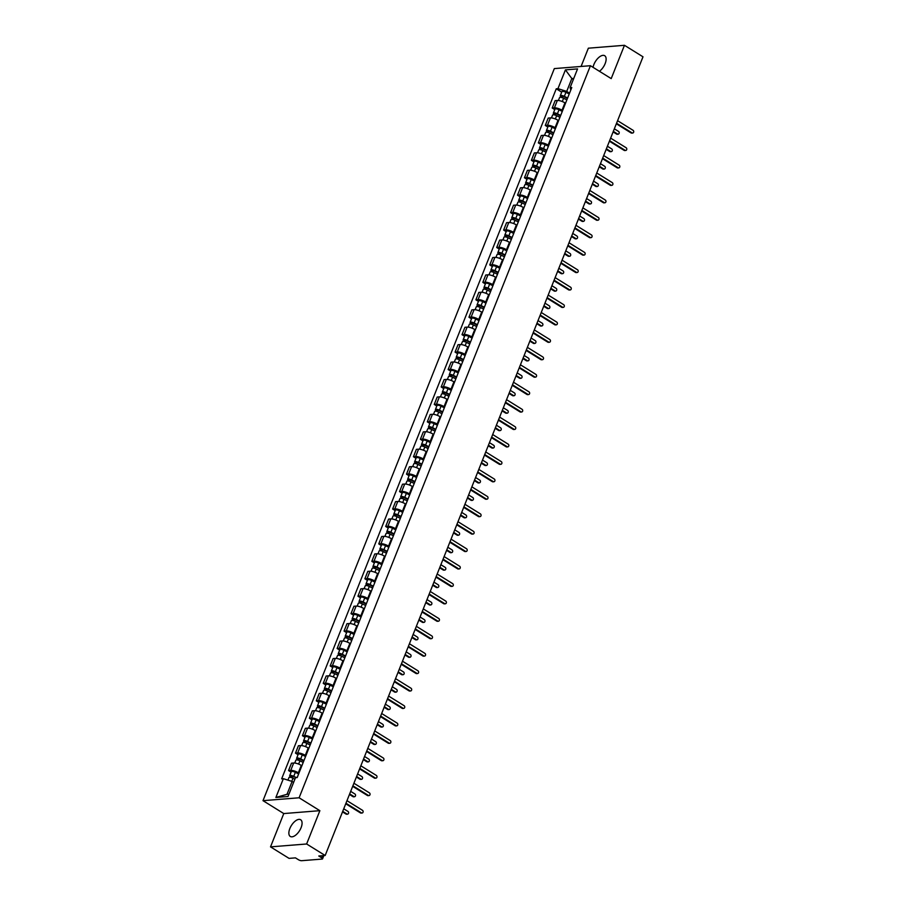 <?xml version="1.0" encoding="UTF-8"?>
<svg xmlns="http://www.w3.org/2000/svg" width="906" height="906" viewBox="0 0 906 906"><rect width="100%" height="100%" fill="white"/><g stroke="black" fill="none" stroke-linecap="round" stroke-linejoin="round"><path stroke-width="1.36" d="M301.098 827.654A9.83 4.836 -58.2 0 0 300.645 819.749A9.83 4.836 -58.2 0 0 289.841 828.548A9.83 4.836 -58.2 0 0 290.282 836.453A9.83 4.836 -58.2 0 0 301.098 827.654M599.444 71.302A9.83 4.836 -58.2 0 0 605.151 63.613A9.83 4.836 -58.2 0 0 604.698 55.719A9.83 4.836 -58.2 0 0 593.883 64.519A9.83 4.836 -58.2 0 0 593.056 67.338M270.52 846.872L306.624 843.984L325.163 855.49L643 56.806L624.461 45.3L611.21 78.607L590.429 65.708L554.325 68.596L263 800.666L283.771 813.565L270.52 846.872L289.059 858.378L295.447 857.869L298.334 859.658A2.514 0.747 -158.3 0 0 301.641 860.7L322.083 859.069A2.514 0.747 -158.3 0 0 322.559 858.843A2.514 0.747 -158.3 0 0 321.664 857.801L322.491 855.706M624.461 45.3L588.356 48.188L581.086 66.455M306.624 843.984L319.875 810.677L299.105 797.778L590.429 65.708M325.163 855.49L318.776 856L321.664 857.801M565.537 103.227L564.948 102.854A5.798 1.721 -158.3 0 0 557.349 100.464L555.14 100.634L552.207 108.007L554.404 107.837A5.798 1.721 21.7 0 1 562.014 110.226L562.603 110.6M554.766 109.603L552.207 108.007M558.606 120.657L558.017 120.294A5.798 1.721 -158.3 0 0 550.406 117.893L548.198 118.074L545.265 125.447L547.473 125.277A5.798 1.721 21.7 0 1 555.072 127.667L555.672 128.029M547.824 127.033L545.265 125.447M551.663 138.097L551.075 137.723A5.798 1.721 -158.3 0 0 543.464 135.334L541.267 135.504L538.334 142.888L540.531 142.706A5.798 1.721 21.7 0 1 548.141 145.107L548.73 145.47M540.882 144.473L538.334 142.888M544.721 155.526L544.132 155.164A5.798 1.721 -158.3 0 0 536.533 152.763L534.325 152.944L531.392 160.317L533.589 160.147A5.798 1.721 21.7 0 1 541.199 162.536L541.788 162.91M533.951 161.902L531.392 160.317M537.79 172.967L537.201 172.593A5.798 1.721 -158.3 0 0 529.591 170.203L527.383 170.373L524.449 177.757L526.658 177.576A5.798 1.721 21.7 0 1 534.257 179.977L534.857 180.339M527.009 179.343L524.449 177.757M530.848 190.396L530.259 190.034A5.798 1.721 -158.3 0 0 522.649 187.633L520.452 187.814L517.519 195.186L519.716 195.017A5.798 1.721 21.7 0 1 527.326 197.406L527.915 197.78M520.067 196.783L517.519 195.186M523.906 207.836L523.317 207.463A5.798 1.721 -158.3 0 0 515.718 205.073L513.509 205.254L510.576 212.627L512.773 212.446A5.798 1.721 21.7 0 1 520.384 214.847L520.973 215.209M513.136 214.212L510.576 212.627M516.975 225.266L516.386 224.903A5.798 1.721 -158.3 0 0 508.776 222.514L506.567 222.683L503.634 230.056L505.842 229.886A5.798 1.721 21.7 0 1 513.442 232.276L514.042 232.649M506.194 231.653L503.634 230.056M510.033 242.706L509.444 242.344A5.798 1.721 -158.3 0 0 501.833 239.943L499.636 240.124L496.703 247.497L498.9 247.315A5.798 1.721 21.7 0 1 506.511 249.716L507.1 250.079M499.251 249.082L496.703 247.497M503.09 260.147L502.502 259.773A5.798 1.721 -158.3 0 0 494.903 257.383L492.694 257.553L489.761 264.937L491.958 264.756A5.798 1.721 21.7 0 1 499.568 267.157L500.157 267.519M492.32 266.523L489.761 264.937M496.16 277.576L495.571 277.213A5.798 1.721 -158.3 0 0 487.96 274.812L485.752 274.994L482.819 282.366L485.027 282.196A5.798 1.721 21.7 0 1 492.626 284.586L493.226 284.948M485.378 283.952L482.819 282.366M489.217 295.016L488.628 294.643A5.798 1.721 -158.3 0 0 481.018 292.253L478.821 292.423L475.888 299.807L478.085 299.626A5.798 1.721 21.7 0 1 485.695 302.026L486.284 302.389M478.436 301.392L475.888 299.807M482.275 312.445L481.686 312.083A5.798 1.721 -158.3 0 0 474.087 309.682L471.879 309.863L468.946 317.236L471.143 317.066A5.798 1.721 21.7 0 1 478.753 319.456L479.342 319.829M471.505 318.833L468.946 317.236M475.344 329.886L474.755 329.512A5.798 1.721 -158.3 0 0 467.145 327.123L464.937 327.293L462.003 334.676L464.212 334.495A5.798 1.721 21.7 0 1 471.811 336.896L472.411 337.259M464.563 336.262L462.003 334.676M468.402 347.315L467.813 346.953A5.798 1.721 -158.3 0 0 460.203 344.552L458.006 344.733L455.072 352.106L457.27 351.936A5.798 1.721 21.7 0 1 464.88 354.325L465.469 354.699M457.621 353.702L455.072 352.106M461.46 364.756L460.871 364.393A5.798 1.721 -158.3 0 0 453.272 361.992L451.063 362.174L448.13 369.546L450.327 369.365A5.798 1.721 21.7 0 1 457.938 371.766L458.527 372.128M450.69 371.132L448.13 369.546M454.529 382.196L453.94 381.822A5.798 1.721 -158.3 0 0 446.33 379.433L444.121 379.603L441.188 386.987L443.396 386.805A5.798 1.721 21.7 0 1 450.995 389.195L451.596 389.569M443.747 388.572L441.188 386.987M447.587 399.625L446.998 399.263A5.798 1.721 -158.3 0 0 439.387 396.862L437.19 397.043L434.257 404.416L436.454 404.246A5.798 1.721 21.7 0 1 444.065 406.635L444.653 406.998M436.805 406.001L434.257 404.416M440.644 417.066L440.056 416.692A5.798 1.721 -158.3 0 0 432.456 414.302L430.248 414.472L427.315 421.856L429.512 421.675A5.798 1.721 21.7 0 1 437.122 424.076L437.711 424.438M429.874 423.442L427.315 421.856M433.714 434.495L433.125 434.133A5.798 1.721 -158.3 0 0 425.514 431.732L423.306 431.913L420.373 439.285L422.581 439.116A5.798 1.721 21.7 0 1 430.18 441.505L430.78 441.879M422.932 440.871L420.373 439.285M426.771 451.935L426.182 451.562A5.798 1.721 -158.3 0 0 418.572 449.172L416.375 449.342L413.442 456.726L415.639 456.545A5.798 1.721 21.7 0 1 423.249 458.946L423.838 459.308M415.99 458.311L413.442 456.726M419.829 469.365L419.24 469.002A5.798 1.721 -158.3 0 0 411.641 466.601L409.433 466.783L406.5 474.155L408.697 473.985A5.798 1.721 21.7 0 1 416.307 476.375L416.896 476.749M409.059 475.752L406.5 474.155M412.898 486.805L412.309 486.431A5.798 1.721 -158.3 0 0 404.699 484.042L402.49 484.223L399.557 491.596L401.766 491.414A5.798 1.721 21.7 0 1 409.365 493.815L409.965 494.178M402.117 493.181L399.557 491.596M405.956 504.234L405.367 503.872A5.798 1.721 -158.3 0 0 397.757 501.482L395.56 501.652L392.626 509.025L394.823 508.855A5.798 1.721 21.7 0 1 402.434 511.244L403.023 511.618M395.175 510.622L392.626 509.025M399.014 521.675L398.425 521.312A5.798 1.721 -158.3 0 0 390.826 518.912L388.617 519.093L385.684 526.465L387.881 526.284A5.798 1.721 21.7 0 1 395.492 528.685L396.081 529.047M388.244 528.051L385.684 526.465M392.083 539.115L391.494 538.742A5.798 1.721 -158.3 0 0 383.884 536.352L381.675 536.522L378.742 543.906L380.95 543.725A5.798 1.721 21.7 0 1 388.549 546.125L389.15 546.488M381.301 545.491L378.742 543.906M385.141 556.544L384.552 556.182A5.798 1.721 -158.3 0 0 376.941 553.781L374.744 553.962L371.811 561.335L374.008 561.165A5.798 1.721 21.7 0 1 381.619 563.555L382.207 563.928M374.359 562.92L371.811 561.335M378.198 573.985L377.609 573.611A5.798 1.721 -158.3 0 0 370.01 571.222L367.802 571.392L364.869 578.775L367.066 578.594A5.798 1.721 21.7 0 1 374.676 580.995L375.265 581.358M367.428 580.361L364.869 578.775M371.267 591.414L370.679 591.052A5.798 1.721 -158.3 0 0 363.068 588.651L360.86 588.832L357.927 596.205L360.135 596.035A5.798 1.721 21.7 0 1 367.734 598.424L368.334 598.798M360.486 597.801L357.927 596.205M364.325 608.855L363.736 608.481A5.798 1.721 -158.3 0 0 356.126 606.091L353.929 606.261L350.996 613.645L353.193 613.464A5.798 1.721 21.7 0 1 360.803 615.865L361.392 616.227M353.544 615.231L350.996 613.645M357.383 626.284L356.794 625.921A5.798 1.721 -158.3 0 0 349.195 623.532L346.987 623.702L344.054 631.074L346.251 630.904A5.798 1.721 21.7 0 1 353.861 633.294L354.45 633.668M346.613 632.671L344.054 631.074M350.452 643.724L349.863 643.362A5.798 1.721 -158.3 0 0 342.253 640.961L340.044 641.142L337.111 648.515L339.32 648.334A5.798 1.721 21.7 0 1 346.919 650.735L347.519 651.097M339.671 650.1L337.111 648.515M343.51 661.165L342.921 660.791A5.798 1.721 -158.3 0 0 335.311 658.402L333.114 658.571L330.18 665.955L332.377 665.774A5.798 1.721 21.7 0 1 339.988 668.164L340.577 668.537M332.729 667.541L330.18 665.955M336.568 678.594L335.979 678.232A5.798 1.721 -158.3 0 0 328.38 675.831L326.171 676.012L323.238 683.384L325.435 683.215A5.798 1.721 21.7 0 1 333.046 685.604L333.635 685.967M325.798 684.97L323.238 683.384M329.637 696.035L329.048 695.661A5.798 1.721 -158.3 0 0 321.437 693.271L319.229 693.441L316.296 700.825L318.504 700.644A5.798 1.721 21.7 0 1 326.103 703.045L326.704 703.407M318.855 702.41L316.296 700.825M322.695 713.464L322.106 713.101A5.798 1.721 -158.3 0 0 314.495 710.7L312.298 710.882L309.365 718.254L311.562 718.084A5.798 1.721 21.7 0 1 319.172 720.474L319.761 720.848M311.913 719.84L309.365 718.254M315.752 730.904L315.163 730.53A5.798 1.721 -158.3 0 0 307.564 728.141L305.356 728.311L302.423 735.695L304.62 735.513A5.798 1.721 21.7 0 1 312.23 737.914L312.819 738.277M304.982 737.28L302.423 735.695M308.821 748.333L308.233 747.971A5.798 1.721 -158.3 0 0 300.622 745.57L298.414 745.751L295.481 753.124L297.689 752.954A5.798 1.721 21.7 0 1 305.288 755.344L305.888 755.717M298.04 754.721L295.481 753.124M301.879 765.774L301.29 765.4A5.798 1.721 -158.3 0 0 293.68 763.011L291.483 763.192L288.55 770.564L290.747 770.383A5.798 1.721 21.7 0 1 298.357 772.784L298.946 773.146M291.098 772.15L288.55 770.564M573.339 79.49L571.833 78.55L566.714 91.404L569.546 93.159M566.714 91.404L557.949 88.652L565.423 69.875L577.552 68.901L570.089 87.678L570.825 89.943M291.472 777.631L291.211 776.306L297.179 777.586L571.777 87.542L570.089 87.678M295.481 777.722L288.006 796.499L275.877 797.473L283.351 778.696L292.117 781.448L286.998 794.302L288.946 794.154M557.949 88.652L556.261 88.788L281.653 778.832L283.351 778.696M263 800.666L299.105 797.778M283.771 813.565L319.875 810.677M293.623 782.388L292.117 781.448M573.781 78.403L571.833 78.55L565.423 69.875M561.697 92.163L556.261 88.788M286.998 794.302L275.877 797.473M616.556 123.261L632.026 132.876A1.45 1.189 85.4 0 0 632.66 133.035L631.72 133.103A1.45 1.189 -94.6 0 1 631.086 132.944L616.34 123.794M632.66 133.035A1.45 1.189 85.4 0 0 633.056 130.305L617.575 120.691M567.439 98.46L563.759 96.625L561.811 96.319L562.354 96.942L561.414 97.021A3.148 0.94 -158.3 0 1 560.293 95.708L561.89 91.687A3.148 0.94 -158.3 0 1 565.944 92.333L569.228 93.964M567.62 97.995L564.347 96.353A3.148 0.94 -158.3 0 0 560.293 95.708M562.071 97.644L562.637 96.229M613.317 131.381L617.586 134.031A1.45 1.189 85.4 0 0 618.605 131.461L614.347 128.811M566.862 99.887L563.589 98.256A3.148 0.94 -158.3 0 0 559.534 97.61L558.39 100.487M618.209 134.19L617.28 134.258A1.45 1.189 -94.6 0 1 616.646 134.099L613.113 131.902M609.613 140.702L625.095 150.305A1.45 1.189 85.4 0 0 625.718 150.464L624.778 150.543A1.45 1.189 -94.6 0 1 624.155 150.385L609.398 141.223M625.718 150.464A1.45 1.189 85.4 0 0 626.114 147.735L610.633 138.131M602.671 158.131L618.152 167.746A1.45 1.189 85.4 0 0 618.775 167.904L617.835 167.984A1.45 1.189 -94.6 0 1 617.212 167.825L602.467 158.663M618.775 167.904A1.45 1.189 85.4 0 0 619.172 165.175L603.702 155.56M595.74 175.571L611.21 185.175A1.45 1.189 85.4 0 0 611.844 185.334L610.904 185.413A1.45 1.189 -94.6 0 1 610.27 185.254L595.525 176.104M611.844 185.334A1.45 1.189 85.4 0 0 612.241 182.604L596.76 173.001M560.497 115.9L556.816 114.065L554.88 113.748L555.412 114.383L554.472 114.462A3.148 0.94 -158.3 0 1 553.351 113.148L554.959 109.128A3.148 0.94 -158.3 0 1 559.013 109.773L562.286 111.404M560.689 115.424L557.405 113.794A3.148 0.94 -158.3 0 0 553.351 113.148M555.129 115.085L555.695 113.669M606.386 148.811L610.644 151.461A1.45 1.189 85.4 0 0 611.675 148.89L607.405 146.24M559.931 117.327L556.646 115.696A3.148 0.94 -158.3 0 0 552.592 115.051L551.448 117.916M611.278 151.619L610.338 151.698A1.45 1.189 -94.6 0 1 609.715 151.54L606.171 149.343M553.555 133.329L549.885 131.495L547.937 131.189L548.47 131.823L547.53 131.891A3.148 0.94 -158.3 0 1 546.409 130.589L548.017 126.557A3.148 0.94 -158.3 0 1 552.071 127.202L555.344 128.845M553.747 132.865L550.474 131.234A3.148 0.94 -158.3 0 0 546.409 130.589M548.198 132.514L548.753 131.098M599.444 166.251L603.713 168.901A1.45 1.189 85.4 0 0 604.732 166.33L600.463 163.68M552.988 134.768L549.716 133.125A3.148 0.94 -158.3 0 0 545.661 132.48L544.517 135.356M604.336 169.06L603.396 169.128A1.45 1.189 -94.6 0 1 602.773 168.969L599.24 166.783M546.624 150.77L542.943 148.935L540.995 148.629L541.539 149.252L540.599 149.331A3.148 0.94 -158.3 0 1 539.478 148.018L541.075 143.997A3.148 0.94 -158.3 0 1 545.129 144.643L548.413 146.274M546.805 150.294L543.532 148.663A3.148 0.94 -158.3 0 0 539.478 148.018M541.256 149.954L541.822 148.539M592.501 183.691L596.771 186.33A1.45 1.189 85.4 0 0 597.79 183.759L593.532 181.121M546.046 152.197L542.773 150.566A3.148 0.94 -158.3 0 0 538.719 149.92L537.575 152.797M597.394 186.489L596.465 186.568A1.45 1.189 -94.6 0 1 595.831 186.41L592.298 184.212M588.798 193.012L604.279 202.616A1.45 1.189 85.4 0 0 604.902 202.774L603.962 202.853A1.45 1.189 -94.6 0 1 603.339 202.695L588.583 193.533M604.902 202.774A1.45 1.189 85.4 0 0 605.299 200.045L589.817 190.441M581.856 210.441L597.337 220.056A1.45 1.189 85.4 0 0 597.96 220.215L597.02 220.283A1.45 1.189 -94.6 0 1 596.397 220.124L581.652 210.973M597.96 220.215A1.45 1.189 85.4 0 0 598.356 217.485L582.886 207.87M539.682 168.199L536.001 166.376L534.064 166.058L534.597 166.693L533.657 166.761A3.148 0.94 -158.3 0 1 532.535 165.458L534.144 161.427A3.148 0.94 -158.3 0 1 538.198 162.072L541.471 163.714M539.874 167.735L536.59 166.104A3.148 0.94 -158.3 0 0 532.535 165.458M534.314 167.395L534.88 165.979M585.57 201.121L589.829 203.771A1.45 1.189 85.4 0 0 590.859 201.2L586.59 198.55M539.115 169.637L535.831 167.995A3.148 0.94 -158.3 0 0 531.777 167.35L530.633 170.226M590.463 203.929L589.523 204.009A1.45 1.189 -94.6 0 1 588.9 203.85L585.355 201.653M532.739 185.639L529.07 183.805L527.122 183.499L527.654 184.122L526.714 184.201A3.148 0.94 -158.3 0 1 525.593 182.887L527.201 178.867A3.148 0.94 -158.3 0 1 531.256 179.513L534.529 181.143M532.932 185.164L529.659 183.533A3.148 0.94 -158.3 0 0 525.593 182.887M527.383 184.824L527.938 183.408M578.628 218.561L582.898 221.2A1.45 1.189 85.4 0 0 583.917 218.629L579.647 215.99M532.173 187.066L528.9 185.436A3.148 0.94 -158.3 0 0 524.846 184.79L523.702 187.667M583.521 221.37L582.581 221.438A1.45 1.189 -94.6 0 1 581.958 221.279L578.424 219.082M574.925 227.882L590.395 237.485A1.45 1.189 85.4 0 0 591.029 237.644L590.089 237.723A1.45 1.189 -94.6 0 1 589.455 237.565L574.71 228.403M591.029 237.644A1.45 1.189 85.4 0 0 591.425 234.914L575.944 225.311M525.808 203.08L522.128 201.245L520.18 200.928L520.724 201.562L519.784 201.63A3.148 0.94 -158.3 0 1 518.662 200.328L520.259 196.308A3.148 0.94 -158.3 0 1 524.314 196.953L527.598 198.584M525.99 202.604L522.717 200.973A3.148 0.94 -158.3 0 0 518.662 200.328M520.44 202.264L521.007 200.849M571.686 235.99L575.956 238.64A1.45 1.189 85.4 0 0 576.975 236.07L572.717 233.42M525.231 204.507L521.958 202.876A3.148 0.94 -158.3 0 0 517.904 202.231L516.76 205.096M576.578 238.799L575.65 238.878A1.45 1.189 -94.6 0 1 575.016 238.72L571.482 236.523M567.983 245.311L583.464 254.926A1.45 1.189 85.4 0 0 584.087 255.084L583.147 255.152A1.45 1.189 -94.6 0 1 582.524 254.994L567.768 245.843M584.087 255.084A1.45 1.189 85.4 0 0 584.483 252.355L569.002 242.74M518.866 220.509L515.186 218.674L513.249 218.369L513.781 218.992L512.841 219.071A3.148 0.94 -158.3 0 1 511.72 217.757L513.328 213.737A3.148 0.94 -158.3 0 1 517.383 214.382L520.656 216.013M519.059 220.045L515.774 218.403A3.148 0.94 -158.3 0 0 511.72 217.757M513.498 219.694L514.064 218.278M564.755 253.431L569.013 256.081A1.45 1.189 85.4 0 0 570.044 253.51L565.774 250.86M518.3 221.936L515.016 220.305A3.148 0.94 -158.3 0 0 510.961 219.66L509.818 222.536M569.648 256.239L568.708 256.307A1.45 1.189 -94.6 0 1 568.085 256.149L564.54 253.952M561.04 262.751L576.522 272.355A1.45 1.189 85.4 0 0 577.145 272.513L576.205 272.593A1.45 1.189 -94.6 0 1 575.582 272.434L560.837 263.272M577.145 272.513A1.45 1.189 85.4 0 0 577.541 269.784L562.071 260.181M511.924 237.95L508.255 236.115L506.307 235.798L506.839 236.432L505.899 236.511A3.148 0.94 -158.3 0 1 504.778 235.198L506.386 231.177A3.148 0.94 -158.3 0 1 510.44 231.823L513.713 233.454M512.116 237.474L508.844 235.843A3.148 0.94 -158.3 0 0 504.778 235.198M506.567 237.134L507.122 235.719M557.813 270.86L562.082 273.51A1.45 1.189 85.4 0 0 563.102 270.939L558.832 268.289M511.358 239.377L508.085 237.746A3.148 0.94 -158.3 0 0 504.03 237.1L502.887 239.965M562.705 273.669L561.765 273.748A1.45 1.189 -94.6 0 1 561.142 273.589L557.609 271.392M554.11 280.18L569.58 289.795A1.45 1.189 85.4 0 0 570.214 289.954L569.274 290.022A1.45 1.189 -94.6 0 1 568.64 289.863L553.894 280.713M570.214 289.954A1.45 1.189 85.4 0 0 570.61 287.225L555.129 277.61M504.993 255.379L501.312 253.544L499.365 253.238L499.908 253.861L498.968 253.94A3.148 0.94 -158.3 0 1 497.847 252.638L499.444 248.606A3.148 0.94 -158.3 0 1 503.498 249.252L506.782 250.883M505.174 254.914L501.901 253.272A3.148 0.94 -158.3 0 0 497.847 252.638M499.625 254.563L500.191 253.148M550.871 288.301L555.14 290.951A1.45 1.189 85.4 0 0 556.159 288.38L551.901 285.73M504.416 256.817L501.143 255.175A3.148 0.94 -158.3 0 0 497.088 254.529L495.944 257.406M555.763 291.109L554.834 291.177A1.45 1.189 -94.6 0 1 554.2 291.019L550.667 288.821M547.167 297.621L562.649 307.225A1.45 1.189 85.4 0 0 563.272 307.383L562.332 307.462A1.45 1.189 -94.6 0 1 561.709 307.304L546.952 298.153M563.272 307.383A1.45 1.189 85.4 0 0 563.668 304.654L548.187 295.05M498.051 272.819L494.37 270.985L492.434 270.679L492.966 271.302L492.026 271.381A3.148 0.94 -158.3 0 1 490.905 270.067L492.513 266.047A3.148 0.94 -158.3 0 1 496.567 266.692L499.84 268.323M498.243 272.344L494.959 270.713A3.148 0.94 -158.3 0 0 490.905 270.067M492.683 272.004L493.249 270.588M543.94 305.73L548.198 308.38A1.45 1.189 85.4 0 0 549.229 305.809L544.959 303.159M497.485 274.246L494.2 272.615A3.148 0.94 -158.3 0 0 490.146 271.97L489.002 274.846M548.832 308.538L547.892 308.618A1.45 1.189 -94.6 0 1 547.269 308.459L543.725 306.262M540.225 315.062L555.706 324.665A1.45 1.189 85.4 0 0 556.329 324.824L555.389 324.903A1.45 1.189 -94.6 0 1 554.766 324.744L540.021 315.582M556.329 324.824A1.45 1.189 85.4 0 0 556.726 322.094L541.256 312.491M491.109 290.248L487.439 288.414L485.491 288.108L486.024 288.742L485.084 288.81A3.148 0.94 -158.3 0 1 483.963 287.508L485.571 283.476A3.148 0.94 -158.3 0 1 489.625 284.122L492.898 285.764M491.301 289.784L488.028 288.153A3.148 0.94 -158.3 0 0 483.963 287.508M485.752 289.433L486.307 288.017M536.998 323.17L541.267 325.82A1.45 1.189 85.4 0 0 542.286 323.249L538.017 320.599M490.542 291.687L487.269 290.045A3.148 0.94 -158.3 0 0 483.215 289.399L482.071 292.276M541.89 325.979L540.95 326.058A1.45 1.189 -94.6 0 1 540.327 325.888L536.794 323.702M533.294 332.491L548.764 342.106A1.45 1.189 85.4 0 0 549.398 342.264L548.458 342.332A1.45 1.189 -94.6 0 1 547.824 342.174L533.079 333.023M549.398 342.264A1.45 1.189 85.4 0 0 549.795 339.535L534.314 329.92M484.178 307.689L480.497 305.854L478.549 305.549L479.093 306.171L478.153 306.251A3.148 0.94 -158.3 0 1 477.032 304.937L478.628 300.917A3.148 0.94 -158.3 0 1 482.683 301.562L485.967 303.193M484.359 307.213L481.086 305.582A3.148 0.94 -158.3 0 0 477.032 304.937M478.81 306.874L479.376 305.458M530.055 340.611L534.325 343.249A1.45 1.189 85.4 0 0 535.344 340.679L531.086 338.04M483.6 309.116L480.327 307.485A3.148 0.94 -158.3 0 0 476.273 306.84L475.129 309.716M534.948 343.408L534.019 343.487A1.45 1.189 -94.6 0 1 533.385 343.329L529.851 341.132M526.352 349.931L541.833 359.535A1.45 1.189 85.4 0 0 542.456 359.693L541.516 359.773A1.45 1.189 -94.6 0 1 540.893 359.614L526.137 350.452M542.456 359.693A1.45 1.189 85.4 0 0 542.853 356.964L527.371 347.36M477.236 325.118L473.555 323.295L471.618 322.978L472.151 323.612L471.211 323.68A3.148 0.94 -158.3 0 1 470.089 322.377L471.698 318.357A3.148 0.94 -158.3 0 1 475.752 318.991L479.025 320.633M477.428 324.654L474.144 323.023A3.148 0.94 -158.3 0 0 470.089 322.377M471.867 324.314L472.434 322.898M523.124 358.04L527.383 360.69A1.45 1.189 85.4 0 0 528.413 358.119L524.144 355.469M476.669 326.556L473.385 324.926A3.148 0.94 -158.3 0 0 469.331 324.28L468.187 327.145M528.017 360.848L527.077 360.928A1.45 1.189 -94.6 0 1 526.454 360.769L522.909 358.572M519.41 367.36L534.891 376.975A1.45 1.189 85.4 0 0 535.514 377.134L534.574 377.202A1.45 1.189 -94.6 0 1 533.951 377.043L519.206 367.893M535.514 377.134A1.45 1.189 85.4 0 0 535.91 374.405L520.44 364.79M470.293 342.559L466.624 340.724L464.676 340.418L465.208 341.041L464.268 341.12A3.148 0.94 -158.3 0 1 463.147 339.807L464.755 335.786A3.148 0.94 -158.3 0 1 468.81 336.432L472.083 338.063M470.486 342.094L467.213 340.452A3.148 0.94 -158.3 0 0 463.147 339.807M464.937 341.743L465.491 340.328M516.182 375.48L520.452 378.13A1.45 1.189 85.4 0 0 521.471 375.56L517.201 372.91M469.727 343.986L466.454 342.355A3.148 0.94 -158.3 0 0 462.4 341.709L461.256 344.586M521.075 378.289L520.135 378.357A1.45 1.189 -94.6 0 1 519.512 378.198L515.978 376.001M512.479 384.801L527.949 394.404A1.45 1.189 85.4 0 0 528.583 394.563L527.643 394.642A1.45 1.189 -94.6 0 1 527.009 394.484L512.264 385.322M528.583 394.563A1.45 1.189 85.4 0 0 528.979 391.834L513.498 382.23M463.362 359.999L459.682 358.164L457.734 357.847L458.277 358.482L457.337 358.55A3.148 0.94 -158.3 0 1 456.216 357.247L457.813 353.227A3.148 0.94 -158.3 0 1 461.867 353.872L465.152 355.503M463.544 359.523L460.271 357.893A3.148 0.94 -158.3 0 0 456.216 357.247M457.994 359.184L458.561 357.768M509.24 392.91L513.509 395.56A1.45 1.189 85.4 0 0 514.529 392.989L510.271 390.339M462.785 361.426L459.512 359.795A3.148 0.94 -158.3 0 0 455.458 359.15L454.314 362.015M514.132 395.718L513.204 395.797A1.45 1.189 -94.6 0 1 512.57 395.639L509.036 393.442M505.537 402.23L521.018 411.845A1.45 1.189 85.4 0 0 521.641 412.004L520.701 412.071A1.45 1.189 -94.6 0 1 520.078 411.913L505.322 402.762M521.641 412.004A1.45 1.189 85.4 0 0 522.037 409.274L506.556 399.659M456.42 377.428L452.74 375.594L450.803 375.288L451.335 375.911L450.395 375.99A3.148 0.94 -158.3 0 1 449.274 374.676L450.882 370.656A3.148 0.94 -158.3 0 1 454.937 371.301L458.21 372.932M456.613 376.964L453.328 375.322A3.148 0.94 -158.3 0 0 449.274 374.676M451.052 376.613L451.618 375.197M502.309 410.35L506.567 413A1.45 1.189 85.4 0 0 507.598 410.429L503.328 407.779M455.854 378.855L452.57 377.224A3.148 0.94 -158.3 0 0 448.515 376.579L447.371 379.455M507.201 413.159L506.261 413.227A1.45 1.189 -94.6 0 1 505.639 413.068L502.094 410.871M498.594 419.671L514.076 429.274A1.45 1.189 85.4 0 0 514.699 429.433L513.759 429.512A1.45 1.189 -94.6 0 1 513.136 429.353L498.391 420.191M514.699 429.433A1.45 1.189 85.4 0 0 515.095 426.703L499.625 417.1M449.478 394.869L445.809 393.034L443.861 392.728L444.393 393.351L443.453 393.43A3.148 0.94 -158.3 0 1 442.332 392.117L443.94 388.096A3.148 0.94 -158.3 0 1 447.994 388.742L451.267 390.373M449.67 394.393L446.398 392.762A3.148 0.94 -158.3 0 0 442.332 392.117M444.121 394.053L444.676 392.638M495.367 427.779L499.636 430.429A1.45 1.189 85.4 0 0 500.656 427.859L496.386 425.208M448.912 396.296L445.639 394.665A3.148 0.94 -158.3 0 0 441.584 394.019L440.441 396.896M500.259 430.588L499.319 430.667A1.45 1.189 -94.6 0 1 498.696 430.509L495.163 428.312M491.664 437.1L507.134 446.715A1.45 1.189 85.4 0 0 507.768 446.873L506.828 446.952A1.45 1.189 -94.6 0 1 506.194 446.794L491.448 437.632M507.768 446.873A1.45 1.189 85.4 0 0 508.164 444.144L492.683 434.529M442.547 412.298L438.866 410.463L436.919 410.158L437.462 410.792L436.522 410.86A3.148 0.94 -158.3 0 1 435.401 409.557L436.998 405.526A3.148 0.94 -158.3 0 1 441.052 406.171L444.336 407.813M442.728 411.834L439.455 410.203A3.148 0.94 -158.3 0 0 435.401 409.557M437.179 411.483L437.745 410.067M488.425 445.22L492.694 447.87A1.45 1.189 85.4 0 0 493.713 445.299L489.455 442.649M441.969 413.736L438.697 412.094A3.148 0.94 -158.3 0 0 434.642 411.449L433.498 414.325M493.317 448.028L492.388 448.096A1.45 1.189 -94.6 0 1 491.754 447.938L488.221 445.752M484.721 454.54L500.203 464.144A1.45 1.189 85.4 0 0 500.825 464.314L499.885 464.382A1.45 1.189 -94.6 0 1 499.263 464.223L484.506 455.072M500.825 464.314A1.45 1.189 85.4 0 0 501.222 461.573L485.741 451.969M435.605 429.738L431.924 427.904L429.988 427.598L430.52 428.221L429.58 428.3A3.148 0.94 -158.3 0 1 428.459 426.986L430.067 422.966A3.148 0.94 -158.3 0 1 434.121 423.612L437.394 425.242M435.797 429.263L432.513 427.632A3.148 0.94 -158.3 0 0 428.459 426.986M430.237 428.923L430.803 427.507M481.494 462.66L485.752 465.299A1.45 1.189 85.4 0 0 486.782 462.728L482.513 460.089M435.039 431.165L431.754 429.535A3.148 0.94 -158.3 0 0 427.7 428.889L426.556 431.766M486.386 465.458L485.446 465.537A1.45 1.189 -94.6 0 1 484.823 465.378L481.279 463.181M477.779 471.981L493.26 481.584A1.45 1.189 85.4 0 0 493.883 481.743L492.943 481.822A1.45 1.189 -94.6 0 1 492.32 481.664L477.575 472.502M493.883 481.743A1.45 1.189 85.4 0 0 494.28 479.014L478.81 469.41M428.663 447.168L424.993 445.344L423.045 445.027L423.578 445.661L422.638 445.729A3.148 0.94 -158.3 0 1 421.517 444.427L423.125 440.395A3.148 0.94 -158.3 0 1 427.179 441.041L430.452 442.683M428.855 446.703L425.582 445.073A3.148 0.94 -158.3 0 0 421.517 444.427M423.306 446.364L423.861 444.948M474.551 480.089L478.821 482.739A1.45 1.189 85.4 0 0 479.84 480.169L475.571 477.519M428.096 448.606L424.823 446.964A3.148 0.94 -158.3 0 0 420.769 446.33L419.625 449.195M479.444 482.898L478.504 482.977A1.45 1.189 -94.6 0 1 477.881 482.819L474.348 480.622M470.848 489.41L486.318 499.025A1.45 1.189 85.4 0 0 486.952 499.183L486.012 499.251A1.45 1.189 -94.6 0 1 485.378 499.093L470.633 489.942M486.952 499.183A1.45 1.189 85.4 0 0 487.349 496.454L471.867 486.839M421.732 464.608L418.051 462.773L416.103 462.468L416.647 463.091L415.707 463.17A3.148 0.94 -158.3 0 1 414.586 461.856L416.182 457.836A3.148 0.94 -158.3 0 1 420.237 458.481L423.521 460.112M421.913 464.132L418.64 462.502A3.148 0.94 -158.3 0 0 414.586 461.856M416.364 463.793L416.93 462.377M467.609 497.53L471.879 500.169A1.45 1.189 85.4 0 0 472.898 497.609L468.64 494.959M421.154 466.035L417.881 464.404A3.148 0.94 -158.3 0 0 413.827 463.759L412.683 466.635M472.502 500.339L471.573 500.406A1.45 1.189 -94.6 0 1 470.939 500.248L467.405 498.051M463.906 506.85L479.387 516.454A1.45 1.189 85.4 0 0 480.01 516.613L479.07 516.692A1.45 1.189 -94.6 0 1 478.447 516.533L463.691 507.371M480.01 516.613A1.45 1.189 85.4 0 0 480.406 513.883L464.925 504.28M414.789 482.049L411.109 480.214L409.172 479.897L409.705 480.531L408.765 480.599A3.148 0.94 -158.3 0 1 407.643 479.297L409.252 475.276A3.148 0.94 -158.3 0 1 413.306 475.922L416.579 477.553M414.982 481.573L411.698 479.942A3.148 0.94 -158.3 0 0 407.643 479.297M409.421 481.233L409.988 479.818M460.678 514.959L464.937 517.609A1.45 1.189 85.4 0 0 465.967 515.038L461.698 512.388M414.223 483.476L410.939 481.845A3.148 0.94 -158.3 0 0 406.885 481.199L405.741 484.064M465.571 517.768L464.631 517.847A1.45 1.189 -94.6 0 1 464.008 517.688L460.463 515.491M456.964 524.28L472.445 533.894A1.45 1.189 85.4 0 0 473.068 534.053L472.128 534.121A1.45 1.189 -94.6 0 1 471.505 533.962L456.76 524.812M473.068 534.053A1.45 1.189 85.4 0 0 473.464 531.324L457.994 521.709M407.847 499.478L404.178 497.643L402.23 497.337L402.762 497.96L401.822 498.04A3.148 0.94 -158.3 0 1 400.701 496.726L402.309 492.705A3.148 0.94 -158.3 0 1 406.364 493.351L409.637 494.982M408.04 499.013L404.767 497.371A3.148 0.94 -158.3 0 0 400.701 496.726M402.49 498.662L403.045 497.247M453.736 532.4L458.006 535.05A1.45 1.189 85.4 0 0 459.025 532.479L454.755 529.829M407.281 500.905L404.008 499.274A3.148 0.94 -158.3 0 0 399.954 498.628L398.81 501.505M458.629 535.208L457.689 535.276A1.45 1.189 -94.6 0 1 457.066 535.118L453.532 532.921M450.033 541.72L465.503 551.324A1.45 1.189 85.4 0 0 466.137 551.482L465.197 551.561A1.45 1.189 -94.6 0 1 464.563 551.403L449.818 542.241M466.137 551.482A1.45 1.189 85.4 0 0 466.533 548.753L451.052 539.149M400.916 516.918L397.236 515.084L395.288 514.767L395.831 515.401L394.891 515.48A3.148 0.94 -158.3 0 1 393.77 514.166L395.367 510.146A3.148 0.94 -158.3 0 1 399.421 510.791L402.706 512.422M401.098 516.443L397.825 514.812A3.148 0.94 -158.3 0 0 393.77 514.166M395.548 516.103L396.115 514.687M446.794 549.829L451.063 552.479A1.45 1.189 85.4 0 0 452.083 549.908L447.824 547.258M400.339 518.345L397.066 516.714A3.148 0.94 -158.3 0 0 393.011 516.069L391.868 518.934M451.686 552.637L450.758 552.717A1.45 1.189 -94.6 0 1 450.123 552.558L446.59 550.361M443.091 559.149L458.572 568.764A1.45 1.189 85.4 0 0 459.195 568.923L458.255 569.002A1.45 1.189 -94.6 0 1 457.632 568.832L442.875 559.682M459.195 568.923A1.45 1.189 85.4 0 0 459.591 566.193L444.11 556.578M393.974 534.347L390.293 532.513L388.357 532.207L388.889 532.83L387.949 532.909A3.148 0.94 -158.3 0 1 386.828 531.607L388.436 527.575A3.148 0.94 -158.3 0 1 392.491 528.221L395.763 529.851M394.167 533.883L390.882 532.241A3.148 0.94 -158.3 0 0 386.828 531.607M388.606 533.532L389.172 532.116M439.863 567.269L444.121 569.919A1.45 1.189 85.4 0 0 445.152 567.349L440.882 564.698M393.408 535.786L390.124 534.144A3.148 0.94 -158.3 0 0 386.069 533.498L384.925 536.375M444.755 570.078L443.815 570.146A1.45 1.189 -94.6 0 1 443.193 569.987L439.648 567.802M436.148 576.59L451.63 586.193A1.45 1.189 85.4 0 0 452.253 586.352L451.313 586.431A1.45 1.189 -94.6 0 1 450.69 586.273L435.945 577.122M452.253 586.352A1.45 1.189 85.4 0 0 452.649 583.623L437.179 574.019M387.032 551.788L383.363 549.953L381.415 549.648L381.947 550.27L381.007 550.35A3.148 0.94 -158.3 0 1 379.886 549.036L381.494 545.016A3.148 0.94 -158.3 0 1 385.548 545.661L388.821 547.292M387.224 551.312L383.951 549.682A3.148 0.94 -158.3 0 0 379.886 549.036M381.675 550.973L382.23 549.557M432.921 584.71L437.19 587.348A1.45 1.189 85.4 0 0 438.21 584.778L433.94 582.139M386.466 553.215L383.193 551.584A3.148 0.94 -158.3 0 0 379.138 550.939L377.995 553.815M437.813 587.507L436.873 587.586A1.45 1.189 -94.6 0 1 436.25 587.428L432.717 585.231M429.218 594.03L444.687 603.634A1.45 1.189 85.4 0 0 445.322 603.792L444.382 603.872A1.45 1.189 -94.6 0 1 443.747 603.713L429.002 594.551M445.322 603.792A1.45 1.189 85.4 0 0 445.718 601.063L430.237 591.459M380.101 569.217L376.42 567.383L374.472 567.077L375.016 567.711L374.076 567.779A3.148 0.94 -158.3 0 1 372.955 566.476L374.552 562.445A3.148 0.94 -158.3 0 1 378.606 563.09L381.89 564.732M380.282 568.753L377.009 567.122A3.148 0.94 -158.3 0 0 372.955 566.476M374.733 568.402L375.299 566.986M425.979 602.139L430.248 604.789A1.45 1.189 85.4 0 0 431.267 602.218L427.009 599.568M379.523 570.655L376.25 569.013A3.148 0.94 -158.3 0 0 372.196 568.368L371.052 571.244M430.871 604.948L429.942 605.027A1.45 1.189 -94.6 0 1 429.308 604.857L425.775 602.671M422.275 611.459L437.757 621.074A1.45 1.189 85.4 0 0 438.379 621.233L437.439 621.301A1.45 1.189 -94.6 0 1 436.817 621.142L422.06 611.992M438.379 621.233A1.45 1.189 85.4 0 0 438.776 618.504L423.295 608.889M373.159 586.658L369.478 584.823L367.542 584.517L368.074 585.14L367.134 585.219A3.148 0.94 -158.3 0 1 366.013 583.906L367.621 579.885A3.148 0.94 -158.3 0 1 371.675 580.531L374.948 582.162M373.351 586.182L370.067 584.551A3.148 0.94 -158.3 0 0 366.013 583.906M367.791 585.842L368.357 584.427M419.048 619.579L423.306 622.218A1.45 1.189 85.4 0 0 424.336 619.647L420.067 617.009M372.593 588.085L369.308 586.454A3.148 0.94 -158.3 0 0 365.254 585.808L364.11 588.685M423.94 622.377L423 622.456A1.45 1.189 -94.6 0 1 422.377 622.297L418.832 620.1M415.333 628.9L430.814 638.504A1.45 1.189 85.4 0 0 431.437 638.662L430.497 638.741A1.45 1.189 -94.6 0 1 429.874 638.583L415.129 629.421M431.437 638.662A1.45 1.189 85.4 0 0 431.834 635.933L416.364 626.329M366.217 604.087L362.547 602.264L360.599 601.946L361.132 602.581L360.192 602.649A3.148 0.94 -158.3 0 1 359.07 601.346L360.679 597.326A3.148 0.94 -158.3 0 1 364.733 597.96L368.006 599.602M366.409 603.623L363.136 601.992A3.148 0.94 -158.3 0 0 359.07 601.346M360.86 603.283L361.415 601.867M412.105 637.009L416.375 639.659A1.45 1.189 85.4 0 0 417.394 637.088L413.125 634.438M365.65 605.525L362.377 603.894A3.148 0.94 -158.3 0 0 358.323 603.249L357.179 606.114M416.998 639.817L416.058 639.896A1.45 1.189 -94.6 0 1 415.435 639.738L411.902 637.541M408.402 646.329L423.872 655.944A1.45 1.189 85.4 0 0 424.506 656.103L423.566 656.171A1.45 1.189 -94.6 0 1 422.932 656.012L408.187 646.861M424.506 656.103A1.45 1.189 85.4 0 0 424.903 653.373L409.421 643.758M359.286 621.527L355.605 619.693L353.657 619.387L354.201 620.01L353.261 620.089A3.148 0.94 -158.3 0 1 352.14 618.775L353.736 614.755A3.148 0.94 -158.3 0 1 357.791 615.4L361.075 617.031M359.467 621.063L356.194 619.421A3.148 0.94 -158.3 0 0 352.14 618.775M353.918 620.712L354.484 619.296M405.163 654.449L409.433 657.099A1.45 1.189 85.4 0 0 410.452 654.528L406.194 651.878M358.708 622.954L355.435 621.323A3.148 0.94 -158.3 0 0 351.381 620.678L350.237 623.555M410.056 657.258L409.127 657.326A1.45 1.189 -94.6 0 1 408.493 657.167L404.959 654.97M401.46 663.77L416.941 673.373A1.45 1.189 85.4 0 0 417.564 673.532L416.624 673.611A1.45 1.189 -94.6 0 1 416.001 673.452L401.245 664.291M417.564 673.532A1.45 1.189 85.4 0 0 417.96 670.802L402.479 661.199M352.343 638.968L348.663 637.133L346.726 636.816L347.258 637.45L346.319 637.518A3.148 0.94 -158.3 0 1 345.197 636.216L346.805 632.195A3.148 0.94 -158.3 0 1 350.86 632.841L354.133 634.472M352.536 638.492L349.252 636.861A3.148 0.94 -158.3 0 0 345.197 636.216M346.975 638.152L347.542 636.737M398.232 671.878L402.49 674.528A1.45 1.189 85.4 0 0 403.521 671.958L399.252 669.308M351.777 640.395L348.493 638.764A3.148 0.94 -158.3 0 0 344.439 638.118L343.295 640.984M403.125 674.687L402.185 674.766A1.45 1.189 -94.6 0 1 401.562 674.608L398.017 672.411M394.518 681.199L409.999 690.814A1.45 1.189 85.4 0 0 410.622 690.972L409.682 691.04A1.45 1.189 -94.6 0 1 409.059 690.882L394.314 681.731M410.622 690.972A1.45 1.189 85.4 0 0 411.018 688.243L395.548 678.628M345.401 656.397L341.732 654.562L339.784 654.257L340.316 654.879L339.376 654.959A3.148 0.94 -158.3 0 1 338.255 653.645L339.863 649.625A3.148 0.94 -158.3 0 1 343.918 650.27L347.191 651.901M345.594 655.933L342.321 654.291A3.148 0.94 -158.3 0 0 338.255 653.645M340.044 655.582L340.599 654.166M391.29 689.319L395.56 691.969A1.45 1.189 85.4 0 0 396.579 689.398L392.309 686.748M344.835 657.824L341.562 656.193A3.148 0.94 -158.3 0 0 337.508 655.548L336.364 658.424M396.182 692.127L395.243 692.195A1.45 1.189 -94.6 0 1 394.62 692.037L391.086 689.84M387.587 698.639L403.057 708.243A1.45 1.189 85.4 0 0 403.691 708.401L402.751 708.481A1.45 1.189 -94.6 0 1 402.117 708.322L387.372 699.16M403.691 708.401A1.45 1.189 85.4 0 0 404.087 705.672L388.606 696.068M338.47 673.838L334.79 672.003L332.842 671.697L333.385 672.32L332.445 672.399A3.148 0.94 -158.3 0 1 331.324 671.086L332.921 667.065A3.148 0.94 -158.3 0 1 336.975 667.711L340.26 669.341M338.651 673.362L335.379 671.731A3.148 0.94 -158.3 0 0 331.324 671.086M333.102 673.022L333.668 671.606M384.348 706.748L388.617 709.398A1.45 1.189 85.4 0 0 389.637 706.827L385.378 704.177M337.893 675.264L334.62 673.634A3.148 0.94 -158.3 0 0 330.565 672.988L329.422 675.865M389.24 709.557L388.312 709.636A1.45 1.189 -94.6 0 1 387.677 709.477L384.144 707.28M380.645 716.068L396.126 725.683A1.45 1.189 85.4 0 0 396.749 725.842L395.809 725.921A1.45 1.189 -94.6 0 1 395.186 725.763L380.429 716.601M396.749 725.842A1.45 1.189 85.4 0 0 397.145 723.113L381.664 713.498M331.528 691.267L327.847 689.432L325.911 689.126L326.443 689.76L325.503 689.828A3.148 0.94 -158.3 0 1 324.382 688.526L325.99 684.494A3.148 0.94 -158.3 0 1 330.044 685.14L333.317 686.782M331.721 690.802L328.436 689.172A3.148 0.94 -158.3 0 0 324.382 688.526M326.16 690.451L326.726 689.036M377.417 724.188L381.675 726.838A1.45 1.189 85.4 0 0 382.706 724.268L378.436 721.618M330.962 692.705L327.678 691.063A3.148 0.94 -158.3 0 0 323.623 690.417L322.479 693.294M382.309 726.997L381.369 727.065A1.45 1.189 -94.6 0 1 380.747 726.906L377.202 724.721M373.702 733.509L389.184 743.113A1.45 1.189 85.4 0 0 389.807 743.282L388.867 743.35A1.45 1.189 -94.6 0 1 388.244 743.192L373.499 734.041M389.807 743.282A1.45 1.189 85.4 0 0 390.203 740.553L374.733 730.938M324.586 708.707L320.917 706.873L318.969 706.567L319.501 707.19L318.561 707.269A3.148 0.94 -158.3 0 1 317.44 705.955L319.048 701.935A3.148 0.94 -158.3 0 1 323.102 702.58L326.375 704.211M324.778 708.232L321.505 706.601A3.148 0.94 -158.3 0 0 317.44 705.955M319.229 707.892L319.784 706.476M370.475 741.629L374.744 744.268A1.45 1.189 85.4 0 0 375.764 741.697L371.494 739.058M324.02 710.134L320.747 708.503A3.148 0.94 -158.3 0 0 316.692 707.858L315.548 710.734M375.367 744.426L374.427 744.505A1.45 1.189 -94.6 0 1 373.804 744.347L370.271 742.15M366.771 750.949L382.241 760.553A1.45 1.189 85.4 0 0 382.876 760.712L381.936 760.791A1.45 1.189 -94.6 0 1 381.301 760.632L366.556 751.47M382.876 760.712A1.45 1.189 85.4 0 0 383.272 757.982L367.791 748.379M317.655 726.136L313.974 724.313L312.026 723.996L312.57 724.63L311.63 724.698A3.148 0.94 -158.3 0 1 310.509 723.396L312.106 719.364A3.148 0.94 -158.3 0 1 316.16 720.01L319.444 721.652M317.836 725.672L314.563 724.041A3.148 0.94 -158.3 0 0 310.509 723.396M312.287 725.332L312.853 723.917M363.533 759.058L367.802 761.708A1.45 1.189 85.4 0 0 368.821 759.137L364.563 756.487M317.077 727.575L313.804 725.933A3.148 0.94 -158.3 0 0 309.75 725.298L308.606 728.164M368.425 761.867L367.496 761.946A1.45 1.189 -94.6 0 1 366.862 761.787L363.329 759.59M359.829 768.379L375.31 777.994A1.45 1.189 85.4 0 0 375.933 778.152L374.993 778.22A1.45 1.189 -94.6 0 1 374.371 778.061L359.614 768.911M375.933 778.152A1.45 1.189 85.4 0 0 376.33 775.423L360.848 765.808M310.713 743.577L307.032 741.742L305.096 741.436L305.628 742.059L304.688 742.139A3.148 0.94 -158.3 0 1 303.567 740.825L305.175 736.805A3.148 0.94 -158.3 0 1 309.229 737.45L312.502 739.081M310.905 743.113L307.621 741.47A3.148 0.94 -158.3 0 0 303.567 740.825M305.345 742.761L305.911 741.346M356.602 776.499L360.86 779.149A1.45 1.189 85.4 0 0 361.89 776.578L357.621 773.928M310.146 745.004L306.862 743.373A3.148 0.94 -158.3 0 0 302.808 742.727L301.664 745.604M361.494 779.307L360.554 779.375A1.45 1.189 -94.6 0 1 359.931 779.217L356.386 777.02M352.887 785.819L368.368 795.423A1.45 1.189 85.4 0 0 368.991 795.581L368.051 795.661A1.45 1.189 -94.6 0 1 367.428 795.502L352.683 786.34M368.991 795.581A1.45 1.189 85.4 0 0 369.388 792.852L353.918 783.248M303.77 761.017L300.101 759.183L298.153 758.866L298.686 759.5L297.746 759.568A3.148 0.94 -158.3 0 1 296.624 758.265L298.233 754.245A3.148 0.94 -158.3 0 1 302.287 754.891L305.56 756.521M303.963 760.542L300.69 758.911A3.148 0.94 -158.3 0 0 296.624 758.265M298.414 760.202L298.969 758.786M349.659 793.928L353.929 796.578A1.45 1.189 85.4 0 0 354.948 794.007L350.679 791.357M303.204 762.444L299.931 760.813A3.148 0.94 -158.3 0 0 295.877 760.168L294.733 763.033M354.552 796.736L353.612 796.816A1.45 1.189 -94.6 0 1 352.989 796.657L349.456 794.46M345.956 803.248L361.426 812.863A1.45 1.189 85.4 0 0 362.06 813.022L361.12 813.09A1.45 1.189 -94.6 0 1 360.486 812.931L345.741 803.781M362.06 813.022A1.45 1.189 85.4 0 0 362.457 810.292L346.975 800.678M296.375 777.654L293.748 776.34A3.148 0.94 -158.3 0 0 289.694 775.695A3.148 0.94 -158.3 0 0 290.815 777.008L290.645 777.416M298.629 773.951L295.345 772.32A3.148 0.94 -158.3 0 0 291.29 771.674L289.694 775.695M342.717 811.368L346.987 814.018A1.45 1.189 85.4 0 0 348.006 811.448L343.748 808.798M294.892 779.194L292.989 778.243A3.148 0.94 -158.3 0 0 288.935 777.597L287.927 780.134M347.61 814.177L346.681 814.245A1.45 1.189 -94.6 0 1 346.047 814.086L342.513 811.889M292.038 776.216L290.815 777.008M298.357 772.784L301.29 765.4M305.288 755.344L308.233 747.971M312.23 737.914L315.163 730.53M319.172 720.474L322.106 713.101M326.103 703.045L329.048 695.661M333.046 685.604L335.979 678.232M339.988 668.164L342.921 660.791M346.919 650.735L349.863 643.362M353.861 633.294L356.794 625.921M360.803 615.865L363.736 608.481M367.734 598.424L370.679 591.052M374.676 580.995L377.609 573.611M381.619 563.555L384.552 556.182M388.549 546.125L391.494 538.742M395.492 528.685L398.425 521.312M402.434 511.244L405.367 503.872M409.365 493.815L412.309 486.431M416.307 476.375L419.24 469.002M423.249 458.946L426.182 451.562M430.18 441.505L433.125 434.133M437.122 424.076L440.056 416.692M444.065 406.635L446.998 399.263M450.995 389.195L453.94 381.822M457.938 371.766L460.871 364.393M464.88 354.325L467.813 346.953M471.811 336.896L474.755 329.512M478.753 319.456L481.686 312.083M485.695 302.026L488.628 294.643M492.626 284.586L495.571 277.213M499.568 267.157L502.502 259.773M506.511 249.716L509.444 242.344M513.442 232.276L516.386 224.903M520.384 214.847L523.317 207.463M527.326 197.406L530.259 190.034M534.257 179.977L537.201 172.593M541.199 162.536L544.132 155.164M548.141 145.107L551.075 137.723M555.072 127.667L558.017 120.294M562.014 110.226L564.948 102.854M297.689 752.954L300.622 745.57M304.62 735.513L307.564 728.141M311.562 718.084L314.495 710.7M318.504 700.644L321.437 693.271M325.435 683.215L328.38 675.831M332.377 665.774L335.311 658.402M339.32 648.334L342.253 640.961M346.251 630.904L349.195 623.532M353.193 613.464L356.126 606.091M360.135 596.035L363.068 588.651M367.066 578.594L370.01 571.222M374.008 561.165L376.941 553.781M380.95 543.725L383.884 536.352M387.881 526.284L390.826 518.912M394.823 508.855L397.757 501.482M401.766 491.414L404.699 484.042M408.697 473.985L411.641 466.601M415.639 456.545L418.572 449.172M422.581 439.116L425.514 431.732M429.512 421.675L432.456 414.302M436.454 404.246L439.387 396.862M443.396 386.805L446.33 379.433M450.327 369.365L453.272 361.992M457.27 351.936L460.203 344.552M464.212 334.495L467.145 327.123M471.143 317.066L474.087 309.682M478.085 299.626L481.018 292.253M485.027 282.196L487.96 274.812M491.958 264.756L494.903 257.383M498.9 247.315L501.833 239.943M505.842 229.886L508.776 222.514M512.773 212.446L515.718 205.073M519.716 195.017L522.649 187.633M526.658 177.576L529.591 170.203M533.589 160.147L536.533 152.763M540.531 142.706L543.464 135.334M547.473 125.277L550.406 117.893M554.404 107.837L557.349 100.464M290.747 770.383L293.68 763.011M632.026 132.876L631.086 132.944M564.347 96.353L565.944 92.333M562.286 101.529L563.589 98.256M616.646 134.099L617.586 134.031M625.095 150.305L624.155 150.385M618.152 167.746L617.212 167.825M611.21 185.175L610.27 185.254M557.405 113.794L559.013 109.773M555.344 118.969L556.646 115.696M609.715 151.54L610.644 151.461M550.474 131.234L552.071 127.202M548.413 136.398L549.716 133.125M602.773 168.969L603.713 168.901M543.532 148.663L545.129 144.643M541.471 153.839L542.773 150.566M595.831 186.41L596.771 186.33M604.279 202.616L603.339 202.695M597.337 220.056L596.397 220.124M536.59 166.104L538.198 162.072M534.529 171.268L535.831 167.995M588.9 203.85L589.829 203.771M529.659 183.533L531.256 179.513M527.598 188.708L528.9 185.436M581.958 221.279L582.898 221.2M590.395 237.485L589.455 237.565M522.717 200.973L524.314 196.953M520.656 206.149L521.958 202.876M575.016 238.72L575.956 238.64M583.464 254.926L582.524 254.994M515.774 218.403L517.383 214.382M513.713 223.578L515.016 220.305M568.085 256.149L569.013 256.081M576.522 272.355L575.582 272.434M508.844 235.843L510.44 231.823M506.782 241.019L508.085 237.746M561.142 273.589L562.082 273.51M569.58 289.795L568.64 289.863M501.901 253.272L503.498 249.252M499.84 258.448L501.143 255.175M554.2 291.019L555.14 290.951M562.649 307.225L561.709 307.304M494.959 270.713L496.567 266.692M492.898 275.888L494.2 272.615M547.269 308.459L548.198 308.38M555.706 324.665L554.766 324.744M488.028 288.153L489.625 284.122M485.967 293.317L487.269 290.045M540.327 325.888L541.267 325.82M548.764 342.106L547.824 342.174M481.086 305.582L482.683 301.562M479.025 310.758L480.327 307.485M533.385 343.329L534.325 343.249M541.833 359.535L540.893 359.614M474.144 323.023L475.752 318.991M472.083 328.187L473.385 324.926M526.454 360.769L527.383 360.69M534.891 376.975L533.951 377.043M467.213 340.452L468.81 336.432M465.152 345.628L466.454 342.355M519.512 378.198L520.452 378.13M527.949 394.404L527.009 394.484M460.271 357.893L461.867 353.872M458.21 363.068L459.512 359.795M512.57 395.639L513.509 395.56M521.018 411.845L520.078 411.913M453.328 375.322L454.937 371.301M451.267 380.497L452.57 377.224M505.639 413.068L506.567 413M514.076 429.274L513.136 429.353M446.398 392.762L447.994 388.742M444.336 397.938L445.639 394.665M498.696 430.509L499.636 430.429M507.134 446.715L506.194 446.794M439.455 410.203L441.052 406.171M437.394 415.367L438.697 412.094M491.754 447.938L492.694 447.87M500.203 464.144L499.263 464.223M432.513 427.632L434.121 423.612M430.452 432.808L431.754 429.535M484.823 465.378L485.752 465.299M493.26 481.584L492.32 481.664M425.582 445.073L427.179 441.041M423.521 450.237L424.823 446.964M477.881 482.819L478.821 482.739M486.318 499.025L485.378 499.093M418.64 462.502L420.237 458.481M416.579 467.677L417.881 464.404M470.939 500.248L471.879 500.169M479.387 516.454L478.447 516.533M411.698 479.942L413.306 475.922M409.637 485.118L410.939 481.845M464.008 517.688L464.937 517.609M472.445 533.894L471.505 533.962M404.767 497.371L406.364 493.351M402.706 502.547L404.008 499.274M457.066 535.118L458.006 535.05M465.503 551.324L464.563 551.403M397.825 514.812L399.421 510.791M395.763 519.987L397.066 516.714M450.123 552.558L451.063 552.479M458.572 568.764L457.632 568.832M390.882 532.241L392.491 528.221M388.821 537.417L390.124 534.144M443.193 569.987L444.121 569.919M451.63 586.193L450.69 586.273M383.951 549.682L385.548 545.661M381.89 554.857L383.193 551.584M436.25 587.428L437.19 587.348M444.687 603.634L443.747 603.713M377.009 567.122L378.606 563.09M374.948 572.286L376.25 569.013M429.308 604.857L430.248 604.789M437.757 621.074L436.817 621.142M370.067 584.551L371.675 580.531M368.006 589.727L369.308 586.454M422.377 622.297L423.306 622.218M430.814 638.504L429.874 638.583M363.136 601.992L364.733 597.96M361.075 607.156L362.377 603.894M415.435 639.738L416.375 639.659M423.872 655.944L422.932 656.012M356.194 619.421L357.791 615.4M354.133 624.596L355.435 621.323M408.493 657.167L409.433 657.099M416.941 673.373L416.001 673.452M349.252 636.861L350.86 632.841M347.191 642.037L348.493 638.764M401.562 674.608L402.49 674.528M409.999 690.814L409.059 690.882M342.321 654.291L343.918 650.27M340.26 659.466L341.562 656.193M394.62 692.037L395.56 691.969M403.057 708.243L402.117 708.322M335.379 671.731L336.975 667.711M333.317 676.907L334.62 673.634M387.677 709.477L388.617 709.398M396.126 725.683L395.186 725.763M328.436 689.172L330.044 685.14M326.375 694.336L327.678 691.063M380.747 726.906L381.675 726.838M389.184 743.113L388.244 743.192M321.505 706.601L323.102 702.58M319.444 711.776L320.747 708.503M373.804 744.347L374.744 744.268M382.241 760.553L381.301 760.632M314.563 724.041L316.16 720.01M312.502 729.205L313.804 725.933M366.862 761.787L367.802 761.708M375.31 777.994L374.371 778.061M307.621 741.47L309.229 737.45M305.56 746.646L306.862 743.373M359.931 779.217L360.86 779.149M368.368 795.423L367.428 795.502M300.69 758.911L302.287 754.891M298.629 764.086L299.931 760.813M352.989 796.657L353.929 796.578M361.426 812.863L360.486 812.931M293.748 776.34L295.345 772.32M291.755 781.346L292.989 778.243M346.047 814.086L346.987 814.018M323.85 855.592L322.559 858.843"/></g></svg>
